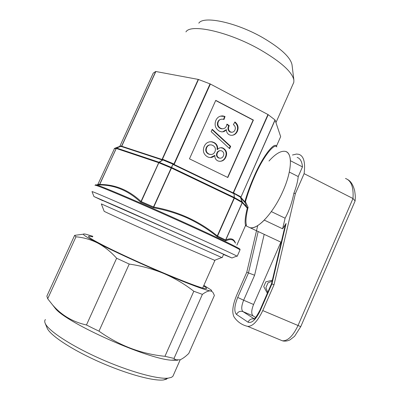 <?xml version="1.0" encoding="UTF-8"?>
<svg xmlns="http://www.w3.org/2000/svg" width="400" height="400" viewBox="0 0 400 400"><rect width="100%" height="100%" fill="white"/><g stroke="black" fill="none" stroke-linecap="round" stroke-linejoin="round"><path stroke-width="0.6" d="M92.59 236.895C89.665 236.075 88.34 235.985 88.615 236.625C89.145 238.275 105.28 246.825 129.075 257.77C162.44 273.205 200.395 288.39 205.425 288.63C207.445 288.865 206.835 287.965 203.605 285.94M92.6 328.07L86.465 324.975L116.64 258.235L129.22 264.06C141.42 265.855 153.005 269.025 163.98 273.575C174.88 278.31 184.825 284.205 193.81 291.255L202.38 294.36C205.72 291.89 208.405 290.75 210.445 290.94L211.805 291.385L212.905 292.325L214.4 295.42L188.785 353.425C185.47 356.685 182.54 358.815 179.985 359.825L175.705 359.79L174.015 358.42L164.95 356.31C141.19 353.96 119.2 345.575 98.98 331.155L92.6 328.07M47.02 327.79L47.175 328.17C50.09 335.27 71.545 349.55 98.855 361.695C126.145 373.86 153.42 381.275 163.465 379.95L166.54 379.19M45.41 319.545C44.575 320.475 44.51 321.745 45.205 323.35C48.19 330.65 70.93 345.69 99.96 358.6C128.97 371.53 157.825 379.465 168.245 378.13L171.42 377.355L172.89 376.305L173.495 374.94M53.38 305.955L55.45 308.595C67.2 323.38 146.9 358.865 171.355 360.2L177.655 360.26M86.465 324.975C72.765 321.935 61.435 315.215 52.485 304.81L47.69 298.745L46.87 296.115L74.625 235.365L75.975 236.81C83.365 237.44 90.53 239.485 97.48 242.94C104.37 246.585 110.755 251.685 116.64 258.235M75.975 236.81L47.69 298.745M164.95 356.31L193.81 291.255M129.22 264.06L98.98 331.155M202.38 294.36L174.015 358.42M83.38 234.18L74.625 235.365M92.855 236.32L86.03 234.265C80.16 232.955 83.98 235.845 97.48 242.94C112.41 250.705 139.905 263.39 163.98 273.575C189.545 284.3 205.035 290.09 210.445 290.94C211.77 291.09 211.995 290.765 211.12 289.96L203.86 285.365M104.15 211.25L104.155 211.265C103.19 211.15 136.34 226.19 170.055 241.105L214.61 260.3M104.155 211.265L101.325 203.9L222.13 257.685L223.605 254.345M102.955 200.585L175.215 232.38L223.62 254.31M293.06 83.995L293.825 82.275L293.87 79.965C292.095 71.885 280.865 61.795 260.185 49.71C228.905 31.8 190.585 23.365 185.935 31.91M292.06 65.11L292.005 64.67C290.39 57.245 280.75 48.305 263.09 37.85C236.475 22.41 203.48 15.46 198.81 23.175M223.54 254.5L231.96 257.98L181.87 235.285L120.265 207.915L93.925 196.525L102.885 200.74M92.03 191.61L92.02 191.585C92.375 191.455 101.57 195.31 119.605 203.15L184.555 231.94C213.81 245.095 234.34 254.6 236.855 256.07L237.2 256.28L236.57 256.18M236.885 245.105L245.565 225.445C244.61 222.39 245.205 216.505 247.355 207.785L247.09 207.96L244.81 201.835C247.135 193.695 250.225 185.25 254.07 176.505C262.4 156.995 273.97 141.855 276.52 146.02L276.64 146.76M276.845 146.915C274.195 142.765 262.67 157.595 254.495 176.77C250.715 185.37 247.705 193.68 245.455 201.705L248.105 207.31C245.965 216.14 245.425 222.085 246.485 225.145L245.72 225.27M234.9 242.385C233.22 239.235 230.195 238.725 225.815 240.86L217.255 236.755C208.325 229.41 198.49 223.23 187.755 218.205C176.925 213.345 165.485 209.86 153.44 207.745L153.525 206.915L172.925 164.14L171.625 167.515L234.26 197.485L234.03 193.5L234.375 198.145L217.255 236.755L217.28 235.925L217.555 236.055M281.23 242.295L249.95 227.69C257.345 230.21 273.635 212.785 283.06 190.885C292.04 170.79 292.67 152.855 285.46 151.415C281.035 150.53 275.54 153.74 268.975 161.035M247.09 207.96L242.305 202.66L225.77 240.005C230.79 237.69 234.03 238.75 235.48 243.185M225.645 239.945L225.815 240.86L225.645 239.945L242.19 202.58L240.435 197.19L242.325 202.07L247.105 207.395L248.105 207.31L247.355 207.785L247.325 207.5M280.665 136.635L276.53 146.02L280.665 136.635L275.1 120.065L240.865 197.315L275 119.945L268.205 114.685L233.485 192.875L240.49 196.625L240.85 197.905L240.865 197.315L244.81 201.835L245.455 201.705L244.795 202.405L240.85 197.905M153.525 206.915L153.855 207.065C178.115 211.485 199.26 221.105 217.28 235.925L234.11 198.01L171.445 168.045L153.44 207.745L140.485 202.075C128.225 190.535 114.405 184.83 99.025 184.96L99.575 184.495L116.485 148.005L121.165 146.235L116.58 148.03L158.95 162.205L162.875 159.945L158.825 162.745L141.275 201.56L140.485 202.075L141.275 201.56M114.18 148.7L116.2 148.43L99.74 184.47C115.01 184.4 128.765 190.055 141.005 201.445L158.95 162.205L171.625 167.515L171.445 168.045L158.555 162.64L116.2 148.43L116.58 148.03L114.6 148.31L97.99 184.13L99.715 184.51L99.025 184.96L97.36 184.565M115.54 148.015L119.54 146.515L115.35 148.035M233.73 192.86L233.6 193.53L233.485 192.875L233.155 192.875L267.95 114.53L210.38 84.035L174.115 164.5L173.115 164.34L173.625 163.965L173.85 164.21L210.055 83.885L198.495 79.485L162.37 159.42L162.69 159.405L162.57 159.94L162.245 159.955L162.37 159.42L162.035 159.46L198.22 79.405L155.835 71.51L121.745 146.23L121.145 146.425L121.665 146.06L155.685 71.505L153.25 73.105L119.825 146.33M119.84 146.315L121.65 145.945M173.625 163.965L173.205 163.66L172.925 164.14L162.875 159.945L163.185 159.485L162.69 159.405M215.76 100.37L189.475 158.835L227.815 177.51L253.395 120.05L215.76 100.37M227.605 177.41L253.12 120.1L215.685 100.53M253.12 120.1L253.395 120.05M217.55 149.465C217.975 146.28 216.8 143.96 214.025 142.505L212.165 141.84C208.495 141.375 205.835 142.89 204.195 146.395C202.455 150.885 203.56 154.365 207.515 156.835L208.745 157.315C211.155 157.91 213.21 157.265 214.905 155.375C214.675 157.82 215.575 159.615 217.605 160.755L218.555 161.135C221.915 161.715 224.345 160.375 225.85 157.115C227.405 153.34 226.555 150.37 223.295 148.205L222.14 147.775C220.335 147.475 218.81 148.035 217.55 149.465L217.08 149.5C217.505 146.32 216.33 144.01 213.56 142.56L214.025 142.505M212.21 129.275L211.145 131.65L229.615 148.67L230.665 146.32L212.21 129.275M225.025 116.47L222.85 115.925C219.64 115.82 217.32 117.28 215.895 120.315C214.175 124.91 215.305 128.505 219.295 131.11L221.27 131.79C223.375 132.055 225.085 131.325 226.41 129.6C226.38 131.935 227.325 133.655 229.245 134.775L230.745 135.28C233.82 135.52 236.04 134.16 237.415 131.195C238.825 127.49 238 124.405 234.925 121.94L233.385 124.645C235.255 126.04 235.78 127.84 234.95 130.04C234.235 131.6 233.065 132.33 231.44 132.22L230.43 131.88C228.415 130.435 227.96 128.495 229.055 126.055L229.27 125.66L226.96 124.11L226.425 126.105C225.51 128.025 224.04 128.9 222.005 128.735L220.595 128.26C218.045 126.725 217.285 124.535 218.315 121.685C219.19 119.795 220.625 118.965 222.625 119.195L224.015 119.465L225.025 116.47L220.495 116.13M223.6 119.365L224.54 116.58M222.995 128.76L221.525 128.815L220.12 128.345C217.575 126.815 216.815 124.625 217.845 121.785L218.315 121.685M217.845 121.785L218.995 120.135L220.76 119.315M220.12 128.345L220.595 128.26M232.065 132.25L229.935 131.955C227.925 130.515 227.465 128.575 228.565 126.145L228.775 125.75L226.895 124.49M228.775 125.75L229.27 125.66M228.565 126.145L229.055 126.055M229.935 131.955L230.43 131.88M232.23 135.34C234.39 134.775 235.945 133.42 236.9 131.27L237.415 131.195M236.9 131.27C238.285 127.75 237.56 124.755 234.725 122.29M222.665 131.835L226.41 129.6M229.275 148.36L230.17 146.36L212.05 129.635M230.17 146.36L230.665 146.32M219.905 161.355C222.47 161.035 224.29 159.625 225.36 157.13C226.915 153.365 226.065 150.405 222.815 148.24L223.295 148.205M222.815 148.24L220.58 147.705M225.36 157.13L225.85 157.115M210.4 157.555L214.905 155.375M213.56 142.56L211.705 141.895L209.805 141.765M209.835 144.865C208.165 145.115 206.96 146.06 206.225 147.695C205.17 150.455 205.895 152.555 208.39 154L210.965 154.515M219.98 150.69C218.525 150.795 217.5 151.57 216.915 153.01C216.04 155.09 216.515 156.71 218.34 157.87L220.135 158.22M223.39 155.935C224.26 153.875 223.795 152.245 222.01 151.055L221.2 150.75C219.415 150.48 218.14 151.225 217.385 152.985C216.505 155.065 216.98 156.69 218.815 157.855L219.485 158.11C221.295 158.42 222.595 157.695 223.39 155.935M218.34 157.87L218.815 157.855M216.915 153.01L217.385 152.985M214.96 151.67C215.985 148.94 215.265 146.85 212.79 145.4L211.62 144.975C209.36 144.565 207.71 145.46 206.67 147.655C205.615 150.42 206.34 152.53 208.845 153.975L209.775 154.345C212.15 154.83 213.88 153.94 214.96 151.67M208.39 154L208.845 153.975M206.225 147.695L206.67 147.655M236.89 245.115L245.565 225.445L246.485 225.145L245.545 225.49M276.615 146.735L276.525 146.005M240.68 197.6L240.71 196.885M242.24 202.01L242.305 202.66L234.11 198.01L234.26 197.485L242.24 202.01M234.1 192.94L234.03 193.5L240.435 197.19L240.49 196.625M267.95 114.53L268.205 114.685M210.055 83.885L210.38 84.035M198.22 79.405L198.495 79.485M119.96 146.13L119.54 146.515L121.165 146.235L121.585 145.845M119.34 146.925L119.785 146.395M119.355 146.73L119.775 146.445M225.75 240.05L217.27 235.97M153.83 207.105L140.99 201.49M267.255 293.055L267.245 293.47M292.46 155.02L296.51 154.045L298.79 154.305C303.75 155.96 305.525 162.41 304.11 173.655L352.985 198.515C353.75 187.245 351.245 180.56 345.475 178.465M264.185 234.365L254.605 275.245L246.775 272.255L257.71 225.59M304.11 173.655L295.42 193.485L274.01 284.815L262.765 310.575C257.635 321.28 252.6 326.545 247.66 326.365C241.975 325.04 237.445 321.91 234.06 316.975C231.75 312.36 232.61 305.13 236.65 295.285L246.775 272.255M300.76 326.63L294.565 336.31L289.935 339.895C287.365 341.13 284.815 341.42 282.295 340.77L247.65 326.365L282.295 340.77C287.7 341.175 292.93 336.125 297.98 325.62L352.985 198.515L355.1 200.975L300.75 326.65L262.765 310.575M297.135 157.43C300.22 158.36 301.995 161.515 302.47 166.895L298.225 176.565C297.715 181.55 296.26 187.135 293.855 193.325C291.965 202.77 289.045 211.065 285.1 218.21L282.615 228.8L286.11 223.46L271.95 283.87L271.545 283.615L259.835 310.435L260.21 310.745C255.81 319.72 251.74 323.53 248.005 322.17L236.495 314.44C233.925 311.59 234.335 305.92 237.725 297.43L248.45 273.03L258.165 231.555M295.42 193.485L293.855 193.325M274.01 284.815L271.95 283.87L260.21 310.745M302.47 166.895L290.415 160.725C290.07 155.375 288.415 152.275 285.46 151.415M298.225 176.565L289.3 172.055M285.1 218.21L271.34 211.6M282.615 228.8L264.285 220.105C258.41 225.965 253.635 228.49 249.95 227.69L245.5 225.615M271.545 283.615L284.985 226.28L286.11 223.46M280.865 242.15L253.58 304.485C251.345 310.16 251.155 313.945 253.01 315.845L255.57 317.46M267.29 293.11L263.745 286.64L265.85 281.83L272.345 280.21M263.745 286.64L265.85 281.83M268.02 282.84L265.9 287.69L268.02 282.84L272.125 281.14M265.9 287.69L267.71 292.405M96.17 185.31C93.38 183.435 101 186.28 119.025 193.84C136.945 201.4 164.055 213.33 187.91 224.17C220.895 239.14 241.75 249.33 239.965 249.33L240.015 249.895C239.27 248.84 218.56 238.845 187.725 224.855C164.835 214.465 138.89 203.03 120.945 195.4C102.8 187.725 94.165 184.375 95.03 185.345M239.94 250.065L237.2 256.28M254.07 176.505L254.495 176.77M121.145 146.425L162.245 159.955M173.345 164.585L233.6 193.53M163.185 159.485L173.205 163.66M173.935 165.025L174.115 164.5L233.155 192.875L233.005 193.395M121.365 146.625L121.745 146.23L162.035 159.46L161.64 159.89M119.58 146.83L119.78 146.565M282.285 340.765L283.66 341.085M253.01 315.845L242.915 311.58L254.26 318.85M254.62 319.08L254.725 319.145C251.835 318.28 249.595 319.29 248.005 322.17M253.58 304.485L243.645 300.23C241.385 305.925 241.14 309.71 242.915 311.58C240.15 310.75 238.01 311.7 236.495 314.44M254.605 275.245L243.645 300.23L237.725 297.43M163.465 379.95L168.245 378.13M47.175 328.17L45.205 323.35M171.355 360.2L175.705 359.79M55.45 308.595L52.485 304.81M172.89 376.305L180.215 359.74M293.825 82.275L275.955 122.61M292.005 64.67L293.87 79.965M231.96 257.98L236.855 256.07M222.365 116.04L222.85 115.925M221.525 128.815L222.005 128.735M230.94 132.295L231.44 132.22M221.66 147.815L222.14 147.775M211.705 141.895L212.165 141.84M219.485 158.11L219.01 158.125M209.775 154.345L209.32 154.365M246.195 225.1L245.84 225.185M115.365 148.035L119.75 146.41M93.925 196.525L92.02 191.585M214.44 260.365L221.745 257.515M202.685 288.01L214.87 260.51M347.75 179.6C350.865 181.285 353.17 185 354.655 190.745C355.67 197.665 355.19 197.585 355.14 200.73M259.82 310.46C256.92 315.8 255.06 318.615 254.25 318.905"/></g></svg>
